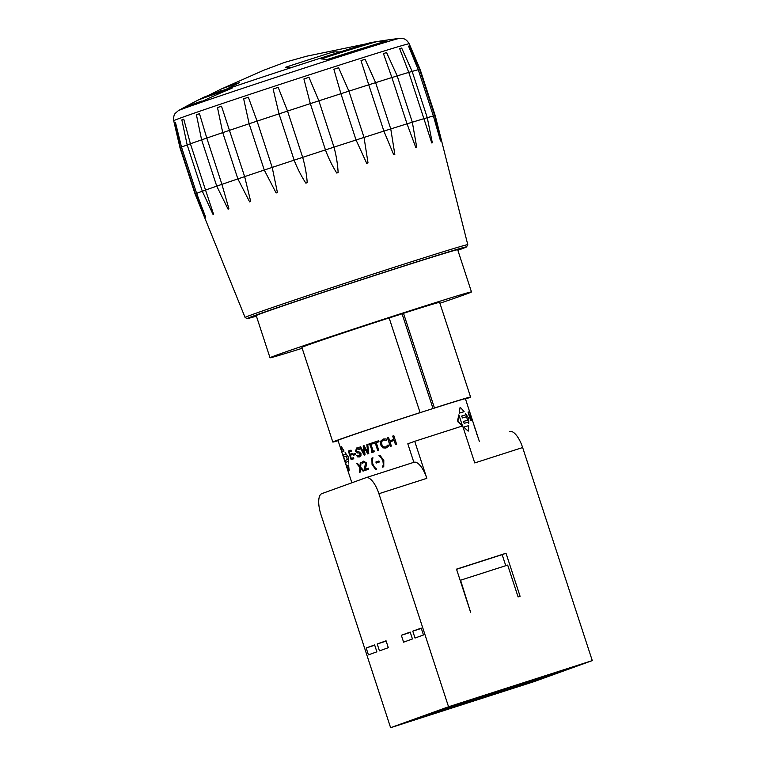 <?xml version="1.0" encoding="UTF-8"?>
<svg xmlns="http://www.w3.org/2000/svg" width="766" height="766" viewBox="0 0 766 766"><rect width="100%" height="100%" fill="white"/><g stroke="black" fill="none" stroke-linecap="round" stroke-linejoin="round"><path stroke-width="1.15" d="M343.637 457.647L337.988 440.364A67.025 0.843 -18.1 0 1 401.432 418.743A67.025 0.843 -18.1 0 1 465.402 398.722L469.615 411.658M380.032 455.377L383.804 460.423L383.756 466.762A67.025 0.843 161.9 0 0 382.598 467.145L383.306 464.34L382.895 460.73L381.104 457.599L378.873 455.77A67.035 0.843 -18.1 0 1 380.032 455.387L383.804 460.423L383.747 466.762A67.035 0.843 161.9 0 0 382.598 467.145L382.598 467.145M372.937 457.762L372.343 460.538L372.831 464.11L374.545 467.279L376.661 469.137A67.025 0.843 161.9 0 0 375.599 469.501L372.037 464.378L371.874 458.125A67.035 0.843 -18.1 0 1 372.937 457.762L372.353 460.538L372.831 464.11L374.555 467.27L376.652 469.137A67.035 0.843 161.9 0 0 375.589 469.501L375.589 469.501M357.53 463.449L359.991 466.494L360.269 462.501A67.035 0.843 -18.1 0 1 361.045 462.233L360.633 467.107L363.86 470.841A67.025 0.843 161.9 0 0 363.036 471.128L360.47 468.074L360.269 472.086A67.025 0.843 161.9 0 0 359.589 472.316L359.848 467.442L356.812 463.698A67.035 0.843 -18.1 0 1 357.521 463.449L360.001 466.494M360.48 468.064L360.269 472.086A67.035 0.843 161.9 0 0 359.58 472.325L359.58 472.325M388.075 444.969L388.515 446.31L385.805 448.072L382.847 447.851L380.673 444.845L380.654 441.178L383.105 439.081L386.102 438.928L386.543 440.287A67.025 0.843 161.9 0 0 386.466 440.316L383.354 440.086L381.679 441.599L381.765 444.491L383.421 446.837L385.633 447.028L387.998 444.998A67.035 0.843 -18.1 0 1 388.075 444.969L388.515 446.31L386.016 448.005M383.297 439.023L386.102 438.928L386.543 440.287A67.035 0.843 161.9 0 0 386.466 440.316L386.466 440.316M383.354 440.086L381.679 441.599L381.755 444.491L383.421 446.837L385.518 447.066M374.114 450.829L374.411 451.71A67.025 0.843 161.9 0 0 371.596 452.649L371.309 451.777A67.035 0.843 -18.1 0 1 372.228 451.461L369.988 444.615A67.025 0.843 161.9 0 0 369.078 444.922L368.781 444.041A67.035 0.843 -18.1 0 1 371.587 443.102L371.883 443.974A67.025 0.843 161.9 0 0 370.945 444.29L373.176 451.145A67.035 0.843 -18.1 0 1 374.114 450.829L374.402 451.71A67.035 0.843 161.9 0 0 371.596 452.649L371.596 452.649M357.013 448.972L356.19 450.772L357.396 451.816L358.948 451.758L360.958 453.529L360.958 455.559L359.445 456.948L357.368 456.9L356.899 455.473A67.035 0.843 -18.1 0 1 356.946 455.454L359.244 455.923L360.212 453.96L359.053 452.955L357.655 453.012L355.51 451.126L356.697 447.976L358.861 447.909L359.302 449.259A67.025 0.843 161.9 0 0 359.254 449.278L357.013 448.972L356.19 450.772L357.396 451.806L358.957 451.758L360.949 453.529L360.949 455.559L359.551 456.919M356.793 447.947L358.861 447.909L359.302 449.259A67.035 0.843 161.9 0 0 359.244 449.278L359.244 449.278M350.981 450.13L351.307 451.155A67.035 0.843 161.9 0 0 349.162 451.911L349.938 454.267A67.035 0.843 -18.1 0 1 352.082 453.51L352.417 454.525A67.025 0.843 161.9 0 0 350.273 455.282L351.316 458.48A67.035 0.843 -18.1 0 1 353.461 457.723L353.796 458.738A67.025 0.843 161.9 0 0 351.154 459.677L348.339 451.069A67.035 0.843 -18.1 0 1 350.972 450.13L351.316 451.155A67.025 0.843 161.9 0 0 349.172 451.902L349.947 454.257M471.32 417.144L471.32 417.144A67.025 0.843 161.9 0 0 471.004 417.202L470.659 416.149A67.035 0.843 -18.1 0 1 470.985 416.091L471.32 417.144A67.035 0.843 161.9 0 0 471.013 417.192L470.669 416.149M348.224 456.814L348.53 463.047L348.214 456.814L345.112 452.62L348.214 456.814M348.013 461.496A67.025 0.843 161.9 0 0 345.954 462.3L345.648 461.687L345.945 462.3A67.035 0.843 -18.1 0 1 348.013 461.496L348.52 463.047M346.242 456.096A67.025 0.843 161.9 0 0 344.183 456.9L343.886 456.287L344.173 456.9A67.035 0.843 -18.1 0 1 346.242 456.096L347.381 459.581A67.035 0.843 161.9 0 0 345.313 460.385L345.638 461.697M342.45 453.309L346.079 464.416M341.205 446.693L344.058 451.04A67.025 0.843 161.9 0 0 342.115 451.816L342.105 451.825A67.035 0.843 -18.1 0 1 344.049 451.05L341.358 446.626L342.105 451.825M348.616 464.991L349.105 470.314L348.607 465A67.035 0.843 161.9 0 0 346.672 465.776L348.932 470.343M468.198 431.153L463.746 427.131L468.198 431.153L468.687 425.637A67.035 0.843 161.9 0 0 463.746 427.122L463.746 427.122M464.129 411.687L464.119 411.696A67.025 0.843 161.9 0 0 459.179 413.18L460.05 407.589L459.188 413.171A67.035 0.843 -18.1 0 1 464.129 411.687L460.471 407.464M462.501 425.944L457.829 421.769L458.872 414.837L462.501 425.944L457.522 420.86L458.872 414.837M464.167 423.349L463.535 421.434L464.167 423.349A67.035 0.843 -18.1 0 1 468.275 422.123A67.025 0.843 161.9 0 0 464.167 423.349L464.167 423.349M467.633 420.218L466.504 416.733A67.025 0.843 161.9 0 0 462.396 417.949L461.774 416.034L462.405 417.949A67.035 0.843 -18.1 0 1 466.504 416.723L467.643 420.208A67.035 0.843 161.9 0 0 463.545 421.434L463.535 421.434M465.872 414.818L465.364 413.257L465.881 414.818A67.035 0.843 161.9 0 0 461.783 416.034L461.668 416.781L461.783 416.034M468.773 423.684L468.265 422.133L468.782 423.684L468.802 418.475L465.374 413.257M471.866 420.477L471.875 420.477A67.025 0.843 161.9 0 0 470.822 420.745L468.016 412.127A67.035 0.843 -18.1 0 1 469.06 411.869L469.386 412.884A67.025 0.843 161.9 0 0 468.601 413.085L469.366 415.44A67.035 0.843 -18.1 0 1 470.161 415.239L470.496 416.264A67.035 0.843 161.9 0 0 469.702 416.455L470.745 419.653A67.035 0.843 -18.1 0 1 471.54 419.462L471.875 420.477A67.035 0.843 161.9 0 0 470.831 420.735L468.016 412.127M470.496 416.264L470.487 416.264A67.025 0.843 161.9 0 0 469.702 416.455M472.536 420.572L472.21 419.577M471.291 416.876L472 418.906M469.941 412.644L470.391 414.08M476.931 434.389A67.035 0.843 161.9 0 0 476.835 434.408A67.025 0.843 161.9 0 1 476.921 434.389L475.887 430.846L477.074 434.408A67.035 0.843 161.9 0 0 477.074 434.408L475.964 431.095M475.609 430.09L474.02 425.8A67.035 0.843 -18.1 0 1 474.125 425.781L475.38 429.276L474.259 425.8M475.284 429.017L472.498 420.448M355.175 453.482L355.52 454.535A67.025 0.843 161.9 0 0 353.538 455.224L353.183 454.181A67.035 0.843 -18.1 0 1 355.165 453.491L355.51 454.535A67.035 0.843 161.9 0 0 353.528 455.224M367.718 444.404L368.762 453.606A67.025 0.843 161.9 0 0 367.766 453.941L364.061 447.258L365.095 454.851A67.025 0.843 161.9 0 0 364.185 455.157L359.771 447.095A67.035 0.843 -18.1 0 1 360.585 446.817L364.223 453.529L363.18 445.936A67.035 0.843 -18.1 0 1 364.051 445.64L367.785 452.4L366.828 444.701A67.035 0.843 -18.1 0 1 367.709 444.404L368.762 453.606A67.035 0.843 161.9 0 0 367.766 453.951L367.766 453.951M364.07 447.258L365.095 454.851A67.035 0.843 161.9 0 0 364.185 455.157L364.185 455.157M378.663 440.737L379.007 441.752A67.025 0.843 161.9 0 0 376.259 442.671L378.739 450.255A67.025 0.843 161.9 0 0 377.734 450.59L375.244 443.007A67.025 0.843 161.9 0 0 372.602 443.887L372.257 442.872A67.035 0.843 -18.1 0 1 378.663 440.737L378.998 441.752A67.035 0.843 161.9 0 0 376.25 442.671L378.73 450.255A67.035 0.843 161.9 0 0 377.724 450.6L377.724 450.6M393.839 435.71L396.644 444.318A67.025 0.843 161.9 0 0 395.524 444.682L394.145 440.469A67.025 0.843 161.9 0 0 389.99 441.838L391.369 446.061A67.025 0.843 161.9 0 0 390.267 446.425L387.452 437.817A67.035 0.843 -18.1 0 1 388.554 437.453L389.655 440.823A67.035 0.843 -18.1 0 1 393.81 439.454L392.709 436.074A67.035 0.843 -18.1 0 1 393.829 435.71L396.644 444.318A67.035 0.843 161.9 0 0 395.524 444.682L395.524 444.682M368.35 468.198L368.676 469.194A67.025 0.843 161.9 0 0 364.712 470.554L364.3 469.338L365.506 463.2L363.888 462.166L362.577 463.449A67.025 0.843 161.9 0 0 362.548 463.459L362.136 462.252L363.572 461.161L366.311 462.865L366.531 464.703L365.162 469.29A67.035 0.843 -18.1 0 1 368.341 468.198L368.666 469.194A67.035 0.843 161.9 0 0 364.702 470.554L364.702 470.554M363.927 462.157L362.577 463.449A67.035 0.843 161.9 0 0 362.538 463.468L362.538 463.468M363.639 461.142L366.311 462.865L366.521 464.703L365.152 469.29M378.921 460.979L379.266 462.022A67.025 0.843 161.9 0 0 376.24 463.037L375.886 461.994A67.035 0.843 -18.1 0 1 378.921 460.979L379.256 462.022A67.035 0.843 161.9 0 0 376.23 463.037L376.23 463.037M509.725 431.517A19.476 7.354 72.2 0 1 509.763 431.507A19.476 7.354 72.2 0 1 522.642 447.545L474.738 462.932L462.635 425.915L414.722 441.312L426.825 478.329L378.911 493.716A19.476 7.354 -107.8 0 0 366.043 477.678A19.476 7.354 -107.8 0 0 365.947 477.706L321.844 493.63A19.476 7.354 -107.8 0 0 320.973 514.637L390.612 727.7L448.55 706.769L592.281 660.608L534.342 681.529L390.612 727.7M456.507 569.148L506.01 553.243L520.085 596.283L518.084 596.925L507.676 565.078L460.567 580.207L470.573 612.187L456.507 569.148M592.281 660.608L522.642 447.545M503.118 690.97L552.075 674.99L503.118 690.97M533.701 679.921L576.214 666.267L533.701 679.921M449.202 708.387L406.679 722.041L449.096 708.062M473.34 699.664L430.827 713.318L473.235 699.348M497.019 692.56L505.876 689.362M505.981 689.697L564.954 670.336L515.911 685.733L487.75 695.901L497.134 692.895M466.456 702.393L495.152 692.397L417.949 717.972L466.331 702.01M466.982 702.575L466.762 701.876M377.207 643.995L386.054 640.797L388.305 647.691L379.457 650.88L377.207 643.995L386.16 641.123M530.283 680.917L490.757 693.613L530.187 680.61M401.346 635.282L410.193 632.084L412.443 638.968L403.596 642.167L401.346 635.282L410.298 632.4M492.145 694.695L445.458 709.977L492.145 694.695M498.13 692.77L540.652 679.116L498.13 692.77M587.244 662.284L536.267 678.992L587.244 662.284M450.695 706.147L493.218 692.483L450.695 706.147M446.626 709.316L395.658 726.024L446.626 709.316M412.769 631.155L421.223 628.101L423.474 634.985L415.019 638.04L412.769 631.155L421.319 628.407M366.177 647.979L374.631 644.924L376.882 651.818L368.427 654.863L366.177 647.979L374.727 645.231M448.55 706.769L378.911 493.716M388.554 437.453L389.655 440.823M394.145 440.469A67.035 0.843 161.9 0 0 389.99 441.848L391.369 446.061A67.035 0.843 161.9 0 0 390.267 446.425L390.267 446.425M375.244 443.007A67.035 0.843 161.9 0 0 372.592 443.897L372.592 443.897M364.051 445.64L367.776 452.4M360.595 446.817L364.214 453.539M475.619 430.08L474.02 425.791M474.939 427.878L476.395 432.33M471.205 416.455L470.401 414.071M471.818 418.408L472.287 419.845M469.386 412.893L469.386 412.884A67.035 0.843 161.9 0 0 468.601 413.085M344.212 459.447L343.915 458.537L344.212 459.447M345.121 452.62L345.619 454.181A67.035 0.843 161.9 0 0 343.551 454.985L343.877 456.297M353.461 457.723L353.787 458.738A67.035 0.843 161.9 0 0 351.144 459.677L351.144 459.677M352.082 453.501L352.408 454.525A67.035 0.843 161.9 0 0 350.273 455.282L351.316 458.48M356.956 455.454L359.197 455.933M371.596 443.102L371.874 443.974A67.035 0.843 161.9 0 0 370.935 444.29L373.176 451.145M369.988 444.615A67.035 0.843 161.9 0 0 369.068 444.922L369.068 444.922M361.045 462.233L360.623 467.107L363.86 470.841A67.035 0.843 161.9 0 0 363.027 471.128L363.027 471.128M292.296 67.341L285.718 67.207A70.051 0.881 -18.1 0 1 311.618 58.81A70.051 0.881 -18.1 0 1 333.631 51.82L340.2 51.954M334.263 53.773L333.631 51.82M208.093 95.587L220.139 89.574A70.051 0.881 -18.1 0 1 220.139 89.565A70.051 0.881 -18.1 0 1 220.378 89.411A70.051 0.881 -18.1 0 1 239.461 82.604L225.692 89.498M173.719 120.769A123.872 1.551 161.9 0 1 290.975 80.813A123.872 1.551 161.9 0 1 409.197 43.806C406.344 38.721 402.926 38.616 403.634 38.731L399.555 38.377A116.623 1.465 161.9 0 0 388.697 41.354A598.141 167.17 72.1 0 1 389.205 41.402L388.295 41.479A116.623 1.465 161.9 0 0 197.197 103.745L195.723 104.463A603.79 566.333 -110 0 1 196.68 103.927A116.623 1.465 161.9 0 0 178.296 110.697L175.222 113.397C175.72 112.88 173.02 114.977 173.719 120.769L180.02 147.857A126.294 1.58 161.9 0 0 180.02 147.867L195.148 194.152A126.294 1.58 161.9 0 1 195.589 193.855L196.632 193.396L205.69 217.276L195.445 193.913L180.307 147.589L181.504 147.11L196.632 193.396A126.294 1.58 161.9 0 1 202.32 191.232L205.537 190.073L213.58 214.289L213.053 214.47L202.32 191.232L187.191 144.946L181.848 119.889L183.763 119.199L190.408 143.788L205.537 190.073A126.294 1.58 161.9 0 1 216.74 186.138L221.92 184.347L228.938 208.898L228.096 209.185L216.74 186.138L201.611 139.852L196.402 114.756L199.476 113.703L206.791 138.062L201.611 139.852A126.294 1.58 161.9 0 0 190.408 143.788L187.191 144.946A126.294 1.58 161.9 0 0 181.504 147.11L175.433 122.34L174.811 122.608L180.297 147.551M389.205 41.402A603.79 464.359 -107.2 0 0 388.295 41.479A603.79 464.359 -107.2 0 0 383.335 41.919A110.496 1.388 161.9 0 0 327.302 59.499A604.412 225.07 -107.8 0 0 321.088 58.925A95.099 1.187 -18.1 0 1 377.274 41.556A598.141 167.17 72.1 0 1 388.697 41.354M399.555 38.377A604.412 604.412 0 0 0 371.414 42.503A88.674 1.111 161.9 0 0 299.822 64.842A88.674 1.111 161.9 0 0 209.29 95.156A88.674 1.111 161.9 0 0 203.45 97.406A604.412 604.412 0 0 0 197.618 100.346A95.099 1.187 -18.1 0 1 232.05 88.205A598.141 580.906 -105.2 0 0 197.197 103.745A598.141 580.906 -105.2 0 0 195.723 104.463M434.571 115.676L433.384 116.001L440.527 140.954M408.881 46.515L409.504 46.247M434.715 115.695L440.421 140.561M434.705 115.656L419.577 69.371L418.255 69.716L408.546 46.123L409.255 45.96L419.557 69.333M433.384 116.001L418.255 69.716A126.294 1.58 161.9 0 0 412.146 71.401L408.776 72.397L399.651 48.622L401.652 48.038L412.146 71.401L427.275 117.686L432.311 142.792L431.765 142.955L423.904 118.682L427.275 117.686A126.294 1.58 161.9 0 1 433.384 116.001M423.904 118.682L408.776 72.397A126.294 1.58 161.9 0 0 397.2 75.911L391.895 77.548L383.431 53.563L386.581 52.586L397.2 75.911L412.328 122.196L416.761 147.503L415.9 147.771L407.024 123.833L412.328 122.196A126.294 1.58 161.9 0 1 423.904 118.682M407.024 123.833L391.895 77.548A126.294 1.58 161.9 0 0 375.627 82.642L368.752 84.815L360.997 60.6L365.085 59.308L375.627 82.642L390.756 128.927L394.835 154.368L393.714 154.722L383.881 131.101L390.756 128.927A126.294 1.58 161.9 0 1 407.024 123.833M383.881 131.101L368.752 84.815A126.294 1.58 161.9 0 0 348.913 91.144L340.927 93.711L333.871 69.266L338.61 67.743L348.913 91.144L364.041 137.43L368.015 162.919L366.713 163.34L356.056 139.996L364.041 137.43A126.294 1.58 161.9 0 1 383.881 131.101M356.056 139.996L340.927 93.711A126.294 1.58 161.9 0 0 318.867 100.844L310.326 103.621L303.901 78.965L308.966 77.309L318.867 100.844L333.995 147.129C336.245 155.45 337.634 163.934 338.141 172.58L336.743 173.03C332.176 165.705 328.413 157.997 325.454 149.906L333.995 147.129A126.294 1.58 161.9 0 1 356.056 139.996M325.454 149.906L310.326 103.621A126.294 1.58 161.9 0 0 287.537 111.07L279.015 113.866L273.127 89.028L278.182 87.362L287.537 111.07L302.666 157.356C305.06 165.628 306.582 174.074 307.233 182.672L305.845 183.131C301.143 175.854 297.246 168.194 294.144 160.151L302.666 157.356A126.294 1.58 161.9 0 1 325.454 149.906M294.144 160.151L279.015 113.866A126.294 1.58 161.9 0 0 257.07 121.124L249.142 123.757L243.655 98.785L248.356 97.225L257.07 121.124L272.198 167.409L277.416 192.534L276.124 192.965L264.27 170.042L272.198 167.409A126.294 1.58 161.9 0 1 294.144 160.151M264.27 170.042L249.142 123.757A126.294 1.58 161.9 0 0 229.522 130.335L222.743 132.623L217.487 107.566L221.508 106.206L244.651 176.62L250.702 201.477L249.601 201.851L237.872 178.909L244.651 176.62A126.294 1.58 161.9 0 1 264.27 170.042M237.872 178.909L222.743 132.623A126.294 1.58 161.9 0 0 206.791 138.062L221.92 184.347A126.294 1.58 161.9 0 1 237.872 178.909M467.777 244.689A117.141 1.465 161.9 0 0 355.979 279.686A117.141 1.465 161.9 0 0 245.091 317.469L247.064 318.618L256.409 316.138A115.34 1.446 161.9 0 1 356.506 281.304A115.34 1.446 161.9 0 1 457.857 250.29L466.504 246.968L467.777 244.689L435.241 115.676A126.294 1.58 161.9 0 0 434.59 115.723M409.197 43.806L420.113 69.39A126.294 1.58 161.9 0 0 419.596 69.409M471.473 291.923L457.685 249.754A105.967 1.331 161.9 0 0 356.544 281.409A105.967 1.331 161.9 0 0 256.227 315.592L270.015 357.77A105.967 1.331 -18.1 0 1 370.332 323.587A105.967 1.331 -18.1 0 1 471.473 291.923A105.967 1.331 -18.1 0 1 439.914 303.259M465.508 399.048A72.464 0.91 161.9 0 0 470.563 397.027A72.464 0.91 161.9 0 0 434.466 407.991L403.519 313.304L402.073 313.821L433.02 408.517L418.648 413.133L420.094 412.606L389.138 317.919A72.464 0.91 -18.1 0 0 301.871 347.362L332.817 442.059A72.464 0.91 161.9 0 0 338.093 440.689M434.466 407.991L433.02 408.517M402.073 313.821L389.157 317.967M302.168 348.281A105.967 1.331 -18.1 0 1 270.015 357.77M403.519 313.304A72.464 0.91 -18.1 0 1 439.617 302.34L470.563 397.027M420.094 412.606A72.464 0.91 161.9 0 0 332.817 442.059M414.722 441.312L407.809 443.811L413.851 462.319A19.476 7.354 72.2 0 1 413.946 462.281A19.476 7.354 72.2 0 1 426.825 478.329M505.761 565.691L502.151 554.641L456.555 569.282M506.01 553.243L502.151 554.641M196.68 103.927A603.79 566.333 -110 0 1 201.956 100.997A110.496 1.388 161.9 0 0 183.773 107.671A604.412 604.412 0 0 0 178.296 110.697M245.091 317.469L195.148 194.152M413.851 462.319L366.138 477.649M344.509 460.309L351.853 482.791M476.088 431.382L479.315 441.293M475.226 428.74L474.652 426.978M472.507 420.448L472.153 419.347M470.065 412.97L469.702 411.849M220.656 91.164L220.139 89.565M220.378 89.411L263.944 70.156L284.923 62.295L306.62 56.215L366.617 43.777M197.618 100.346A604.412 604.412 0 0 0 183.773 107.671M420.113 69.39L435.241 115.676M413.946 462.281L366.043 477.678"/></g></svg>
